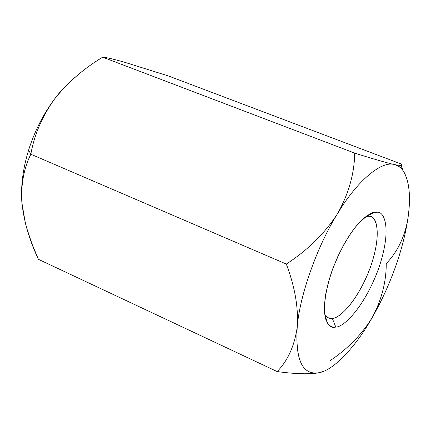 <?xml version="1.0" encoding="UTF-8"?>
<svg xmlns="http://www.w3.org/2000/svg" width="431" height="431" viewBox="0 0 431 431"><rect width="100%" height="100%" fill="white"/><g stroke="black" fill="none" stroke-linecap="round" stroke-linejoin="round"><path stroke-width="0.65" d="M54.231 99.448C43.1 114.484 34.566 131.363 28.624 150.085L30.843 154.228C34.189 135.005 41.979 116.742 54.231 99.448C41.979 116.742 34.189 135.005 30.843 154.228L286.313 264.058C307.535 250.314 324.548 233.613 337.354 213.954C348.609 194.025 354.395 173.747 354.708 153.113C372.637 158.748 385.853 162.579 394.343 164.599C397.7 165.359 400.566 167.33 402.942 170.504C409.66 181.106 411.19 197.904 407.521 220.898C405.054 236.269 400.728 252.421 394.554 269.364C388.336 286.292 380.918 302.298 372.303 317.388C361.884 334.402 347.72 348.9 329.817 360.876C347.72 348.9 361.884 334.402 372.303 317.388C356.162 346.125 334.106 369.987 319.317 372.659L317.615 372.971C301.969 374.383 295.181 358.985 297.255 326.768C298.505 307.567 294.858 286.663 286.313 264.058L30.843 154.228C23.84 168.322 20.85 184.463 21.879 202.656C23.942 221.453 29.448 240.336 38.402 259.306L277.181 371.57L38.402 259.306L31.926 243.687L26.7 228.064L25.3 222.859L21.879 202.656C20.85 184.463 23.84 168.322 30.843 154.228L28.624 150.085C22.897 168.807 20.65 186.332 21.879 202.656L22.067 204.72L21.879 202.656C20.65 186.332 22.897 168.807 28.624 150.085C34.566 131.363 43.1 114.484 54.231 99.448C67.091 83.108 82.897 69.235 101.646 57.829L102.67 57.183L354.708 153.113L102.67 57.183C83.501 68.718 67.355 82.806 54.231 99.448C60.723 90.736 67.845 83.21 75.592 76.885C67.845 83.21 60.723 90.736 54.231 99.448M386.235 263.589C397.043 252.377 404.138 238.144 407.521 220.898C404.138 238.144 397.043 252.377 386.235 263.589C386.289 281.772 381.645 299.707 372.303 317.388C380.918 302.298 388.336 286.292 394.554 269.364C400.728 252.421 405.054 236.269 407.521 220.898C412.51 191.633 407.753 166.894 394.343 164.599C385.853 162.579 372.637 158.748 354.708 153.113C354.395 173.747 348.609 194.025 337.354 213.954C324.548 233.613 307.535 250.314 286.313 264.058C294.858 286.663 298.505 307.567 297.255 326.768C299.567 296.038 317.184 246.096 337.354 213.954C357.234 180.519 381.796 160.44 394.343 164.599C381.796 160.44 357.234 180.519 337.354 213.954C317.184 246.096 299.567 296.038 297.255 326.768C294.664 345.495 287.973 360.429 277.181 371.57C287.973 360.429 294.664 345.495 297.255 326.768C295.24 360.321 302.594 375.622 319.317 372.659L324.123 371.086L319.317 372.659C334.106 369.987 356.162 346.125 372.303 317.388M315.417 373.316L314.969 373.37M124.414 62.199L168.359 75.937L400.997 163.931L168.359 75.937L124.414 62.199C113.1 58.993 105.854 57.318 102.67 57.183C105.854 57.318 113.1 58.993 124.414 62.199L124.403 62.199M401.487 165.552L402.802 170.126M277.181 371.57C294.4 373.892 307.842 374.377 317.512 373.014L319.317 372.659M400.997 163.931C402.188 164.895 402.22 165.456 401.105 165.617L394.343 164.599M335.776 327.016C327.986 330.108 317.087 314.996 332.112 270.512C339.17 252.394 346.933 237.923 355.397 227.094C365.709 215.786 372.96 210.834 377.163 212.241C384.694 211.168 392.21 229.852 378.224 269.661C363.268 309.383 342.521 327.743 335.776 327.016C342.521 327.743 363.268 309.383 378.224 269.661C392.21 229.852 384.694 211.168 377.163 212.241L374.216 212.391L370.838 213.512L366.743 215.909L361.905 219.934L356.367 225.909L350.295 234.028L344.003 244.258L337.936 256.224L332.592 269.181L328.417 282.181L325.691 294.238L324.446 304.609L324.527 312.884L325.664 319.005L327.533 323.153C330.054 326.402 332.802 327.684 335.776 327.016L332.29 318.337C338.184 318.741 354.928 305.11 368.58 272.058C381.801 238.391 377.567 217.353 370.935 216.691L369.017 216.227L365.989 216.459L369.017 216.227C375.81 215.198 382.825 231.738 370.364 267.371C357.003 302.928 338.319 319.134 332.29 318.337C329.618 318.892 327.156 317.69 324.899 314.743L328.32 317.803L332.29 318.337L335.776 327.016M367.702 215.699L367.293 215.532L367.702 215.699M401.105 165.617L402.942 170.504M325.464 316.537L325.012 316.338M368.036 215.527L367.573 215.344M324.899 314.743L327.533 323.153M366.355 216.378L374.216 212.391"/></g></svg>
